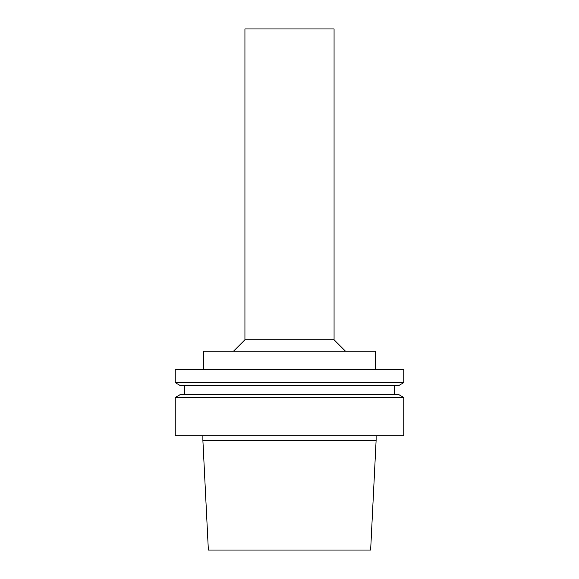 <?xml version="1.0" encoding="UTF-8"?>
<svg xmlns="http://www.w3.org/2000/svg" width="579" height="579" viewBox="0 0 579 579"><rect width="100%" height="100%" fill="white"/><g stroke="black" fill="none" stroke-linecap="round" stroke-linejoin="round"><path stroke-width="0.43" stroke-dasharray="2.9 2.17" d="M370.64 550.05L208.36 550.05M376.118 440.344L202.882 440.344M289.5 435.777L202.882 435.777L289.5 435.777M403.773 435.777L175.227 435.777M403.773 397.484L175.227 397.484M398.345 394.35L180.655 394.35M289.5 394.35L394.632 394.35L289.5 394.35M289.5 385.78L394.632 385.78L289.5 385.78M398.345 385.78L180.655 385.78M403.773 382.639L175.227 382.639M403.773 369.496L175.227 369.496M289.5 369.496L203.794 369.496L289.5 369.496M375.206 351.207L203.794 351.207M289.5 351.207L345.497 351.207L289.5 351.207M334.069 339.779L244.931 339.779M334.069 28.95L244.931 28.95"/><path stroke-width="0.87" d="M289.5 550.05L370.64 550.05L376.118 440.344L202.882 440.344L208.36 550.05L289.5 550.05M289.5 435.777L403.773 435.777L403.773 397.484L175.227 397.484L175.227 435.777L289.5 435.777M175.227 397.484L180.655 394.35L398.345 394.35L403.773 397.484M289.5 385.78L398.345 385.78L403.773 382.639L175.227 382.639L180.655 385.78L289.5 385.78M175.227 382.639L175.227 369.496L403.773 369.496L403.773 382.639M203.794 369.496L203.794 351.207L375.206 351.207L375.206 369.496M334.069 339.779L334.069 28.95L244.931 28.95L244.931 339.779L334.069 339.779L345.497 351.207M202.882 435.777L202.882 440.344M376.118 435.777L376.118 440.344M184.368 385.78L184.368 394.35M394.632 385.78L394.632 394.35M244.931 339.779L233.503 351.207"/></g></svg>
